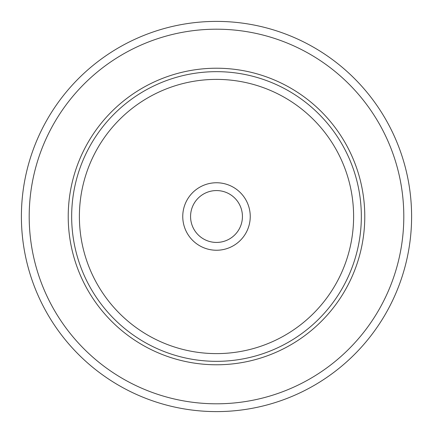 <?xml version="1.0" encoding="UTF-8"?>
<svg xmlns="http://www.w3.org/2000/svg" width="433" height="433" viewBox="0 0 433 433"><rect width="100%" height="100%" fill="white"/><g stroke="black" fill="none" stroke-linecap="round" stroke-linejoin="round"><path stroke-width="0.65" d="M387.719 310.039A195.104 195.104 0 0 1 122.961 387.719A195.104 195.104 0 0 1 45.281 122.961A195.104 195.104 0 0 1 310.039 45.281A195.104 195.104 0 0 1 387.719 310.039A195.104 195.104 0 0 1 122.961 387.719A195.104 195.104 0 0 1 45.281 122.961A195.104 195.104 0 0 1 310.039 45.281A195.104 195.104 0 0 1 387.719 310.039M86.373 145.412A148.281 148.281 0 0 1 287.588 86.373A148.281 148.281 0 0 1 346.627 287.588A148.281 148.281 0 0 1 145.412 346.627A148.281 148.281 0 0 1 86.373 145.412M186.888 200.322A33.742 33.742 0 0 1 232.678 186.888A33.742 33.742 0 0 1 246.112 232.678A33.742 33.742 0 0 1 200.322 246.112A33.742 33.742 0 0 1 186.888 200.322M193.74 204.067A25.937 25.937 0 0 0 204.067 239.26A25.937 25.937 0 0 0 239.26 228.933A25.937 25.937 0 0 0 228.933 193.74A25.937 25.937 0 0 0 193.74 204.067M380.872 306.299A187.3 187.3 0 0 1 126.701 380.872A187.3 187.3 0 0 1 52.128 126.701A187.3 187.3 0 0 1 306.299 52.128A187.3 187.3 0 0 1 380.872 306.299M89.393 147.063A144.839 144.839 0 0 1 285.937 89.393A144.839 144.839 0 0 1 343.607 285.937A144.839 144.839 0 0 1 147.063 343.607A144.839 144.839 0 0 1 89.393 147.063M96.175 150.765A137.109 137.109 0 0 1 282.235 96.175A137.109 137.109 0 0 1 336.825 282.235A137.109 137.109 0 0 1 150.765 336.825A137.109 137.109 0 0 1 96.175 150.765"/></g></svg>

